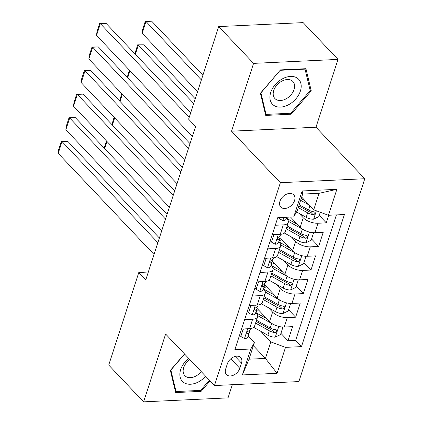 <?xml version="1.0" encoding="UTF-8"?>
<svg xmlns="http://www.w3.org/2000/svg" width="423" height="423" viewBox="0 0 423 423"><rect width="100%" height="100%" fill="white"/><g stroke="black" fill="none" stroke-linecap="round" stroke-linejoin="round"><path stroke-width="0.63" d="M279.936 201.3A8.904 6.096 136.5 0 0 280.777 207.08A8.904 6.096 136.5 0 0 288.2 207.603A8.904 6.096 136.5 0 0 294.54 200.613A8.904 6.096 136.5 0 0 293.699 194.834A8.904 6.096 136.5 0 0 286.271 194.31A8.904 6.096 136.5 0 0 279.936 201.3M338.014 59.405L253.573 63.376L231.54 131.188L315.981 127.217L338.014 59.405L303.143 22.615L218.707 26.586L188.626 119.164L195.6 126.525L145.782 279.836L138.807 272.481L108.727 365.06L143.598 401.85L228.034 397.879L232.317 384.708M315.981 127.217L364.795 178.728L298.887 381.572L214.45 385.549L280.359 182.699L364.795 178.728M257.004 308.346L269.541 321.575A11.13 5.044 18 0 0 284.251 327.032L292.579 326.641L287.978 340.79L280.925 333.345M268.388 307.69L272.608 312.137A11.13 5.044 18 0 0 287.312 317.594L295.645 317.202L288.586 309.758M295.645 317.202L300.24 303.053L291.912 303.444A11.13 5.044 18 0 1 277.208 297.988L264.671 284.758M272.333 261.171L284.869 274.4A11.13 5.044 18 0 0 299.579 279.857L307.907 279.466L303.307 293.615L296.253 286.17M280 237.589L292.531 250.813A11.13 5.044 18 0 0 307.241 256.269L315.569 255.878L310.974 270.033L303.915 262.583M290.559 217.057L300.198 227.225A11.13 5.044 18 0 0 314.902 232.682L323.235 232.29L318.635 246.445L311.577 238.995M275.294 225.258L283.283 224.883A11.13 5.044 -162 0 0 288.285 222.435A11.13 5.044 -162 0 0 286.831 218.564L286.424 218.136M267.632 248.846L275.616 248.465A11.13 5.044 -162 0 0 280.623 246.022A11.13 5.044 -162 0 0 279.169 242.152L278.762 241.723M259.971 272.428L267.955 272.052A11.13 5.044 -162 0 0 272.962 269.604A11.13 5.044 -162 0 0 271.503 265.739L271.101 265.311M252.304 296.015L260.293 295.64A11.13 5.044 -162 0 0 265.295 293.192A11.13 5.044 -162 0 0 263.841 289.327L263.434 288.898M239.82 368.327L241.507 363.14A8.624 5.906 136.5 0 0 240.692 357.535A8.624 5.906 136.5 0 0 233.496 357.033A8.624 5.906 136.5 0 0 227.357 363.801L225.671 368.993A8.624 5.906 136.5 0 0 226.485 374.593A8.624 5.906 136.5 0 0 233.681 375.101A8.624 5.906 136.5 0 0 239.82 368.327L230.794 358.799M301.668 197.107L313.718 209.819L319.085 193.311L302.651 194.083L297.29 210.596L293.736 216.909L277.763 217.66L234.844 349.747L250.823 348.996L254.371 342.678L248.105 336.074M293.736 216.909L302.17 190.963L336.856 189.33L328.428 215.275L344.401 214.524L301.483 346.611L285.509 347.362L277.081 373.308L242.39 374.942L250.823 348.996M299.045 213.34L303.265 217.792L300.198 227.225M291.378 236.928L295.598 241.38L292.531 250.813M283.717 260.515L287.936 264.967L284.869 274.4M276.055 284.103L280.269 288.549L277.208 297.988M244.642 319.603L252.626 319.228A11.13 5.044 18 0 0 257.633 316.779A11.13 5.044 18 0 0 256.174 312.914L255.772 312.486M287.978 340.79L295.624 340.43L336.412 214.9M303.265 217.792A11.13 5.044 -162 0 0 317.969 223.249L326.302 222.858L328.766 215.259M318.635 246.445L310.308 246.836A11.13 5.044 -162 0 1 295.598 241.38M310.974 270.033L302.641 270.424A11.13 5.044 -162 0 1 287.936 264.967M303.307 293.615L294.979 294.011A11.13 5.044 -162 0 1 280.269 288.549M241.575 329.041L249.559 328.66A11.13 5.044 18 0 0 254.567 326.218L257.633 316.779M249.237 305.454L257.226 305.078A11.13 5.044 18 0 0 262.228 302.63L265.295 293.192M256.904 281.866L264.888 281.491A11.13 5.044 18 0 0 269.895 279.043L272.962 269.604M264.565 258.279L272.555 257.903A11.13 5.044 18 0 0 277.557 255.455L280.623 246.022M272.232 234.691L280.216 234.316A11.13 5.044 18 0 0 285.224 231.867L288.285 222.435M254.371 342.678L249.004 359.19L265.438 358.418L270.799 341.906L285.509 347.362M253.388 345.702L265.438 358.418L277.081 373.308M260.727 331.278L270.799 341.906M253.573 63.376L218.707 26.586M231.54 131.188L280.359 182.699M214.45 385.549L165.631 334.038L143.598 401.85M148.32 272.031L138.807 272.481M295.624 340.43L301.483 346.611M326.302 222.858L319.243 215.413M328.428 215.275L313.718 209.819M249.004 359.19L242.39 374.942M302.17 190.963L302.651 194.083M336.856 189.33L319.085 193.311M184.507 353.956L170.353 370.395L175.672 392.56L201.099 391.365L210.078 380.933M280.512 69.89L260.404 93.25L265.718 115.416L291.151 114.215L311.259 90.86L305.94 68.695L280.512 69.89M200.19 390.403L201.099 391.365M309.911 89.433L311.259 90.86M290.236 113.258L291.151 114.215M244.05 328.92L243.114 329.374L240.814 336.454L244.61 338.596A7.371 3.342 18 0 0 247.815 336.978L249.269 332.499A7.371 3.342 18 0 0 249.321 331.717L249.163 330.76M154.03 254.466L58.205 153.359L62.033 141.562L67.738 141.298L61.356 141.34L62.033 141.562L157.858 242.67M159.381 237.99L67.738 141.298M250.543 328.581L250.189 329.665A7.371 3.342 -162 0 1 248.523 331.019L247.302 331.891L246.815 332.822L246.9 333.62L247.603 333.853A7.371 3.342 18 0 0 249.269 332.499M58.205 153.359L58.675 149.594L61.356 141.34M243.114 329.374L242.739 328.983M239.587 335.159L240.814 336.454M272.555 323.902A7.371 3.342 -162 0 1 271.698 323.463L257.718 315.669M266.887 318.773L258.527 314.109A17.666 8.005 -162 0 1 255.804 312.391M282.342 327L282.818 327.508L280.523 334.582L275.188 337.157A7.371 3.342 -162 0 1 267.865 335.259L253.747 327.386M256.074 311.55A8.761 3.971 18 0 0 258.411 309.842L258.411 309.832M282.818 327.508L281.845 326.958M255.577 323.109L269.319 330.775A7.371 3.342 18 0 0 274.765 332.573L272.756 330.458A3.754 1.703 -162 0 1 271.159 329.792L256.153 321.422A17.666 8.005 -162 0 1 256.127 321.411M274.765 332.573L275.844 332.356L276.795 331.114L276.658 330.263L275.68 329.744A7.371 3.342 -162 0 1 270.239 327.947L256.497 320.28M106.998 141.499L104.693 148.61M104.232 148.124L106.443 140.912M188.727 358.403A18.083 12.383 136.5 0 0 180.669 369.607A18.083 12.383 136.5 0 0 186.723 383.862A18.083 12.383 136.5 0 0 205.626 376.232M189.795 359.534A12.383 8.476 136.5 0 0 183.693 367.64A12.383 8.476 136.5 0 0 184.867 375.682A12.383 8.476 136.5 0 0 201.253 371.621M209.401 380.219L200.655 390.381L176.016 391.539L170.866 370.067L184.624 354.077M175.228 390.704L176.016 391.539M273.818 105.385A18.083 12.383 136.5 0 0 295.91 98.823A18.083 12.383 136.5 0 0 297.284 78.133A18.083 12.383 136.5 0 0 275.199 84.7A18.083 12.383 136.5 0 0 273.818 105.385M275.87 99.347A12.383 8.476 136.5 0 0 290.379 95.529A12.383 8.476 136.5 0 0 292.885 81.502A12.383 8.476 136.5 0 0 291.933 80.687A12.383 8.476 136.5 0 0 277.425 84.51A12.383 8.476 136.5 0 0 274.913 98.538A12.383 8.476 136.5 0 0 275.87 99.347M280.396 70.287L305.036 69.129L310.191 90.601L290.707 113.237L266.067 114.395L260.912 92.917L280.28 70.16M304.682 68.753L305.036 69.129M265.274 113.56L266.067 114.395M251.717 305.337L250.776 305.787L248.475 312.867L252.272 315.008A7.371 3.342 18 0 0 255.476 313.39L256.93 308.912A7.371 3.342 18 0 0 256.983 308.129L256.83 307.172M161.692 230.879L65.866 129.771L69.7 117.975L75.405 117.71L69.023 117.753L69.7 117.975L165.525 219.082M167.043 214.403L75.405 117.71M258.204 304.994L257.85 306.083A7.371 3.342 -162 0 1 256.19 307.436L254.969 308.309L254.482 309.234L254.567 310.033L255.27 310.265A7.371 3.342 18 0 0 256.93 308.912M65.866 129.771L66.342 126.006L69.023 117.753M250.776 305.787L250.405 305.395M247.249 311.571L248.475 312.867M259.378 281.75L258.437 282.199L256.142 289.279L259.939 291.421A7.371 3.342 18 0 0 263.138 289.808L264.597 285.324A7.371 3.342 18 0 0 264.645 284.542L264.491 283.59M169.353 207.291L73.528 106.184L77.361 94.392L83.067 94.123L76.685 94.165L77.361 94.392L173.187 195.495M174.71 190.815L83.067 94.123M265.871 281.406L265.517 282.495A7.371 3.342 -162 0 1 263.852 283.849L262.63 284.721L262.144 285.647L262.228 286.445L262.932 286.678A7.371 3.342 18 0 0 264.597 285.324M73.528 106.184L74.004 102.419L76.685 94.165M258.437 282.199L258.067 281.808M254.916 287.984L256.142 289.279M267.045 258.162L266.104 258.617L263.804 265.692L267.6 267.833A7.371 3.342 18 0 0 270.805 266.22L272.259 261.737A7.371 3.342 18 0 0 272.312 260.954L272.158 260.002M177.02 183.704L81.195 82.596L85.028 70.805L90.734 70.535L84.351 70.578L85.028 70.805L180.854 171.912M182.371 167.228L90.734 70.535M273.533 257.819L273.179 258.908A7.371 3.342 -162 0 1 271.518 260.261L270.297 261.134L269.811 262.059L269.895 262.857L270.598 263.09A7.371 3.342 18 0 0 272.259 261.737M81.195 82.596L81.665 78.837L84.351 70.578M266.104 258.617L265.734 258.226M262.577 264.396L263.804 265.692M274.707 234.575L273.766 235.029L271.466 242.104L275.267 244.245A7.371 3.342 18 0 0 278.466 242.633L279.926 238.149A7.371 3.342 18 0 0 279.973 237.372L279.82 236.415M184.682 160.116L88.856 59.009L92.69 47.217L98.395 46.948L92.013 46.99L92.69 47.217L188.515 148.325M190.038 143.64L98.395 46.948M281.195 234.231L280.846 235.32A7.371 3.342 -162 0 1 279.18 236.674L277.959 237.546L277.472 238.472L277.557 239.27L278.26 239.503A7.371 3.342 18 0 0 279.926 238.149M88.856 59.009L89.332 55.249L92.013 46.99M273.766 235.029L273.395 234.638M270.244 240.809L271.466 242.104M280.216 300.314A7.371 3.342 -162 0 1 279.36 299.875L265.385 292.082M274.553 295.185L266.194 290.522A17.666 8.005 -162 0 1 263.466 288.803M290.004 303.413L290.485 303.92L288.185 310.995L282.855 313.57A7.371 3.342 -162 0 1 275.532 311.672L261.414 303.799M263.735 287.963A8.761 3.971 18 0 0 266.072 286.255L266.078 286.244M290.485 303.92L289.506 303.37M263.238 299.521L276.986 307.188A7.371 3.342 18 0 0 282.427 308.986L280.417 306.871A3.754 1.703 -162 0 1 278.82 306.204L263.815 297.834A17.666 8.005 -162 0 1 263.793 297.824M282.427 308.986L283.505 308.769L284.457 307.532L284.224 306.553L283.347 306.157A7.371 3.342 -162 0 1 277.906 304.359L264.158 296.692M114.665 117.911L112.354 125.023M111.894 124.542L114.104 117.324M287.883 276.727A7.371 3.342 -162 0 1 287.027 276.288L273.047 268.494M282.215 271.598L273.855 266.939A17.666 8.005 -162 0 1 271.127 265.216M297.665 279.825L298.146 280.333L295.846 287.407L290.516 289.982A7.371 3.342 -162 0 1 283.193 288.084L269.076 280.211M271.402 264.38A8.761 3.971 18 0 0 273.739 262.667L273.739 262.657M298.146 280.333L297.173 279.783M270.905 275.933L284.647 283.6A7.371 3.342 18 0 0 290.088 285.398L288.084 283.283A3.754 1.703 -162 0 1 286.487 282.617L271.481 274.247A17.666 8.005 -162 0 1 271.455 274.236M290.088 285.398L291.167 285.181L292.124 283.944L291.986 283.087L291.008 282.569A7.371 3.342 -162 0 1 285.567 280.772L271.825 273.105M122.326 94.324L120.016 101.435M119.561 100.954L121.771 93.737M295.545 253.144A7.371 3.342 -162 0 1 294.688 252.705L280.713 244.906M289.877 248.01L281.517 243.352A17.666 8.005 -162 0 1 278.794 241.628M305.332 256.238L305.813 256.745L303.513 263.825L298.183 266.395A7.371 3.342 -162 0 1 290.855 264.497L276.742 256.624M279.064 240.793A8.761 3.971 18 0 0 281.401 239.085L281.406 239.069M305.813 256.745L304.835 256.195M278.567 252.351L292.314 260.013A7.371 3.342 18 0 0 297.755 261.811L295.746 259.696A3.754 1.703 -162 0 1 294.149 259.029L279.143 250.665A17.666 8.005 -162 0 1 279.122 250.649M297.755 261.811L298.834 261.594L299.785 260.357L299.547 259.378L298.675 258.982A7.371 3.342 -162 0 1 293.234 257.184L279.487 249.517M129.993 70.736L127.683 77.848M127.223 77.367L129.433 70.149M303.206 229.557A7.371 3.342 -162 0 1 302.35 229.118L288.375 221.319M297.543 224.428L289.184 219.764A17.666 8.005 -162 0 1 286.456 218.041M195.236 98.818L144.037 44.801L138.332 45.071L193.713 103.503M312.994 232.65L313.475 233.158L311.175 240.238L305.845 242.807A7.371 3.342 -162 0 1 298.522 240.909L284.404 233.036M313.475 233.158L312.502 232.608M286.228 228.764L299.976 236.431A7.371 3.342 18 0 0 305.417 238.228L303.413 236.108A3.754 1.703 -162 0 1 301.81 235.442L286.81 227.077A17.666 8.005 -162 0 1 286.783 227.061M305.417 238.228L306.495 238.006L307.447 236.769L307.315 235.918L306.337 235.394A7.371 3.342 -162 0 1 300.896 233.596L287.148 225.93M134.889 53.779L137.655 44.843L138.332 45.071L135.344 54.26M137.655 44.843L144.037 44.801M279.434 217.581L279.132 218.517L282.929 220.658A7.371 3.342 18 0 0 286.133 219.045L286.72 217.242M192.349 136.529L96.523 35.421L100.351 23.63L106.057 23.36L99.68 23.402L100.351 23.63L189.203 117.377M190.725 112.698L106.057 23.36M96.523 35.421L96.994 31.662L99.68 23.402M278.297 217.634L279.132 218.517M305.205 200.84L301.187 198.599M202.897 75.231L151.704 21.213L145.998 21.483L201.374 79.915M309.245 205.097L300.631 200.296M320.269 212.251L318.842 216.65L313.506 219.22A7.371 3.342 -162 0 1 306.183 217.322L296.534 211.939M197.546 91.712L142.165 33.274L142.636 29.515L145.322 21.256L151.704 21.213M298.257 207.608L307.643 212.843A7.371 3.342 18 0 0 313.083 214.641L314.162 214.424L315.114 213.181L314.976 212.33L314.003 211.807A7.371 3.342 -162 0 1 308.563 210.009L299.177 204.78M313.083 214.641L311.074 212.52A3.754 1.703 -162 0 1 309.477 211.86L298.812 205.906M145.322 21.256L145.998 21.483L142.165 33.274M272.608 312.137L269.541 321.575M287.312 317.594L284.251 327.032M317.969 223.249L314.902 232.682M310.308 246.836L307.241 256.269M302.641 270.424L299.579 279.857M294.979 294.011L291.912 303.444M252.626 319.228L249.559 328.66M260.293 295.64L257.226 305.078M267.955 272.052L264.888 281.491M275.616 248.465L272.555 257.903M283.283 224.883L280.216 234.316M235.146 356.425L241.507 363.14M247.698 328.75L244.515 338.543M246.789 332.991L247.603 333.853M275.325 337.094L278.789 326.419M270.239 327.947L271.698 323.463M267.865 335.259L269.319 330.775M255.36 305.163L252.177 314.955M254.45 309.403L255.27 310.265M263.027 281.575L259.844 291.368M262.117 285.816L262.932 286.678M270.688 257.988L267.505 267.78M269.779 262.228L270.598 263.09M278.35 234.405L275.172 244.193M277.446 238.641L278.26 239.503M282.987 313.506L286.456 302.836M277.906 304.359L279.36 299.875M275.532 311.672L276.986 307.188M290.654 289.919L294.117 279.249M285.567 280.772L287.027 276.288M283.193 288.084L284.647 283.6M298.315 266.331L301.784 255.661M293.234 257.184L294.688 252.705M290.855 264.497L292.314 260.013M305.977 242.744L309.446 232.074M300.896 233.596L302.35 229.118M298.522 240.909L299.976 236.431M283.886 217.374L282.834 220.605M313.644 219.156L316.356 210.802M308.563 210.009L309.922 205.816M306.183 217.322L307.643 212.843"/></g></svg>
